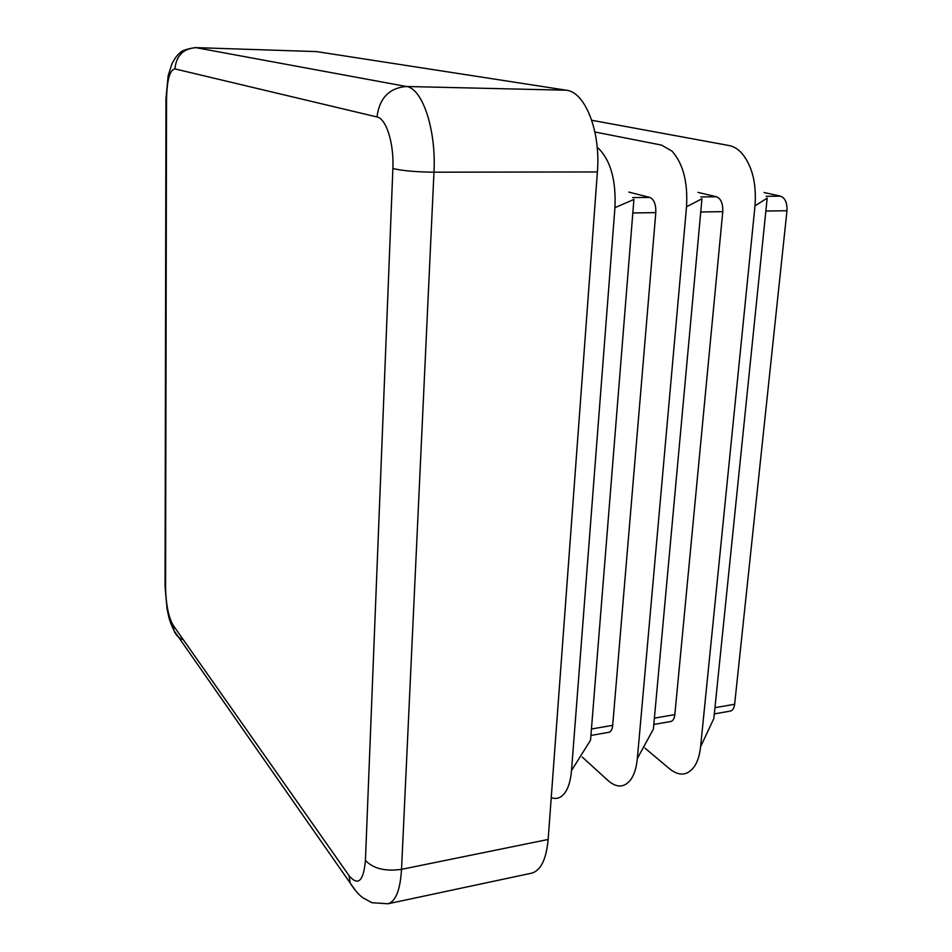 <?xml version="1.0" encoding="UTF-8"?>
<svg xmlns="http://www.w3.org/2000/svg" width="952" height="952" viewBox="0 0 952 952"><rect width="100%" height="100%" fill="white"/><g stroke="black" fill="none" stroke-linecap="round" stroke-linejoin="round"><path stroke-width="1.43" d="M614.933 207.667L633.913 199.468L590.538 740.204L571.509 770.573L614.933 207.667C616.134 180.832 610.875 161.305 599.177 149.071L597.202 147.477M628.832 192.09L649.799 197.421C654.036 199.325 656.035 204.394 655.797 212.617L612.695 725.329C612.255 729.458 610.958 731.779 608.804 732.314L590.918 735.444M686.523 206.762L701.957 198.778L653.381 729.137L637.352 758.435L686.523 206.762C687.963 182.189 683.119 163.649 671.993 151.106L661.473 145.085L594.893 131.995M754.995 205.894L767.181 198.111L713.845 718.498L700.589 746.784L754.995 205.894C756.626 183.534 752.27 166.017 741.929 153.355C737.978 149.024 733.694 146.418 729.053 145.537L591.739 120.273M697.935 192.375L716.535 196.778C720.973 198.647 723.044 203.597 722.758 211.653L674.837 714.607C674.361 718.653 672.981 720.962 670.708 721.509L653.81 724.46M644.897 748.058L669.661 768.883C679.359 776.534 687.641 775.69 694.508 766.36C697.709 761.433 699.732 754.912 700.589 746.784M714.321 713.893L730.291 711.108C732.671 710.537 734.111 708.264 734.635 704.278L786.971 210.737C787.304 202.847 785.174 197.992 780.557 196.171L764.016 192.494M582.255 757.066L608.054 780.557C616.706 788.03 624.226 787.792 630.64 779.819C634.234 774.785 636.471 767.657 637.352 758.435M551.232 797.645C556.206 799.466 560.573 798.109 564.322 793.611C568.249 788.589 570.641 780.914 571.509 770.573M316.564 51.598L195.315 47.6L316.564 51.598L566.345 90.214C585.218 91.951 600.843 131.578 597.392 171.943L548.15 839.462C546.293 859.406 540.772 870.64 531.585 873.174L387.964 903.769C395.711 901.52 400.233 890.049 401.53 869.343L548.15 839.462M632.616 197.588L649.799 197.421M632.83 212.95L655.797 212.617M591.43 729.006L612.695 725.329M654.393 718.141L674.837 714.607M700.755 211.975L722.758 211.653M700.803 196.933L716.535 196.778M766.17 196.302L780.557 196.171M765.86 211.035L786.971 210.737M714.952 707.681L734.635 704.278M392.878 168.48C394.092 143.347 386.262 118.512 376.98 116.965L174.93 68.913C169.837 69.746 167.028 79.766 166.54 98.984L165.577 587.551C165.969 604.413 168.468 616.944 173.074 625.131L349.122 875.745C358.107 886.36 363.545 881.243 365.425 860.406L392.878 168.48C402.018 170.741 415.715 171.979 433.969 172.193L597.392 171.943M174.93 68.913C176.263 55.668 183.26 48.588 195.922 47.659L406.325 86.489C422.426 88.203 436.349 129.793 433.969 172.193L401.53 869.343C385.286 871.615 373.255 868.64 365.425 860.406M376.98 116.965C379.42 98.151 389.201 87.989 406.325 86.489L566.345 90.214M183.415 639.851C178.857 638.173 175.727 635.115 174.026 630.688L173.074 625.131M349.122 875.745L350.11 882.932L355.834 890.977M165.065 584.921L165.577 587.551M195.315 47.6C186.473 49.004 181.344 50.777 179.916 52.931C177.25 54.99 174.609 58.596 172.003 63.724L168.147 75.684L165.969 98.746L165.053 586.563L167.005 608.495C168.801 616.527 168.54 619.121 174.026 630.688L350.11 882.932C354.62 890.013 358.844 894.928 362.807 897.7L371.946 902.698L387.964 903.769"/></g></svg>
